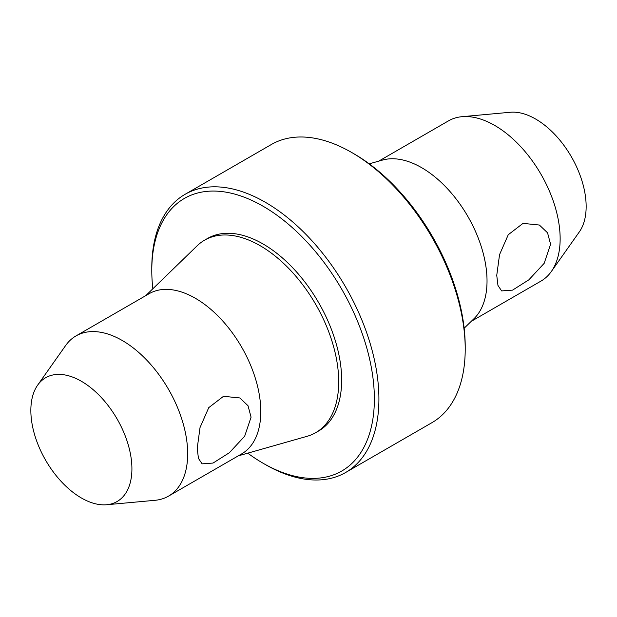 <?xml version="1.0" encoding="UTF-8"?>
<svg xmlns="http://www.w3.org/2000/svg" width="617" height="617" viewBox="0 0 617 617"><rect width="100%" height="100%" fill="white"/><g stroke="black" fill="none" stroke-linecap="round" stroke-linejoin="round"><path stroke-width="0.93" d="M550.595 244.255L544.179 263.328L528.877 279.81L512.565 290.129L501.621 290.916L497.958 285.432L496.747 275.344L499.554 254.613L508.261 234.722L523.023 223.377L539.381 225.035L547.541 232.802L550.595 244.255M251.073 417.185L244.656 436.25L229.354 452.731L213.042 463.058L202.098 463.845L198.435 458.354L197.224 448.274L200.031 427.542L208.747 407.644L223.501 396.307L239.859 397.957L248.019 405.731L251.073 417.185M378.715 161.145L448.482 120.87A92.504 53.409 60 0 1 461.94 116.698L510.282 112.263A71.464 41.262 60 0 1 560.853 141.386A71.464 41.262 60 0 1 586.15 206.548A71.464 41.262 60 0 1 579.34 231.876L551.328 271.519A92.504 53.409 60 0 1 540.986 281.09L471.218 321.372M461.94 116.698A92.504 53.409 60 0 1 527.396 154.397A92.504 53.409 60 0 1 560.143 238.74A92.504 53.409 60 0 1 551.328 271.519M369.244 163.837L382.509 160.073A92.504 53.409 60 0 1 450.95 192.604A92.504 53.409 60 0 1 487.029 280.951A92.504 53.409 60 0 1 474.049 318.627L464.154 328.229M152.846 288.771A157.381 90.869 60 0 1 151.79 270.477L151.79 267.855A160.597 92.72 60 0 1 185.054 194.332L271.357 144.509A160.597 92.72 60 0 1 351.651 152.461L353.927 153.772A157.381 90.869 60 0 1 465.21 346.523L465.21 349.145A160.597 92.72 60 0 1 431.946 422.668L345.643 472.491A160.597 92.72 60 0 1 265.349 464.539L263.073 463.228A157.381 90.869 60 0 1 247.756 453.163M351.651 152.461A160.597 92.72 60 0 1 465.21 349.145M185.054 194.332A160.597 92.72 60 0 1 308.808 237.36A160.597 92.72 60 0 1 378.907 398.975A160.597 92.72 60 0 1 345.643 472.491M151.79 270.477A157.381 90.869 60 0 1 263.073 206.225A157.381 90.869 60 0 1 374.365 398.975A157.381 90.869 60 0 1 263.073 463.228M145.782 295.628L197.139 245.805A111.129 64.16 60 0 1 204.559 240.183A111.129 64.16 60 0 1 290.198 269.961A111.129 64.16 60 0 1 338.71 381.8A111.129 64.16 60 0 1 315.688 432.671A111.129 64.16 60 0 1 307.119 436.288L238.285 455.855M204.559 240.183L207.513 238.478A111.129 64.16 60 0 1 293.152 268.256A111.129 64.16 60 0 1 341.656 380.095A111.129 64.16 60 0 1 318.642 430.967L315.688 432.671M37.66 385.124L65.672 345.481A92.504 53.409 60 0 1 76.014 335.91L149.129 293.7A92.504 53.409 60 0 1 220.408 318.48A92.504 53.409 60 0 1 260.79 411.578A92.504 53.409 60 0 1 241.633 453.919L168.518 496.13A92.504 53.409 60 0 1 155.06 500.302L106.718 504.737A71.464 41.262 60 0 1 56.147 475.614A71.464 41.262 60 0 1 30.85 410.452A71.464 41.262 60 0 1 37.66 385.124A71.464 41.262 60 0 1 94.501 390.846A71.464 41.262 60 0 1 131.915 468.797A71.464 41.262 60 0 1 106.718 504.737M76.014 335.91A92.504 53.409 60 0 1 147.293 360.698A92.504 53.409 60 0 1 187.676 453.788A92.504 53.409 60 0 1 168.518 496.13"/></g></svg>
